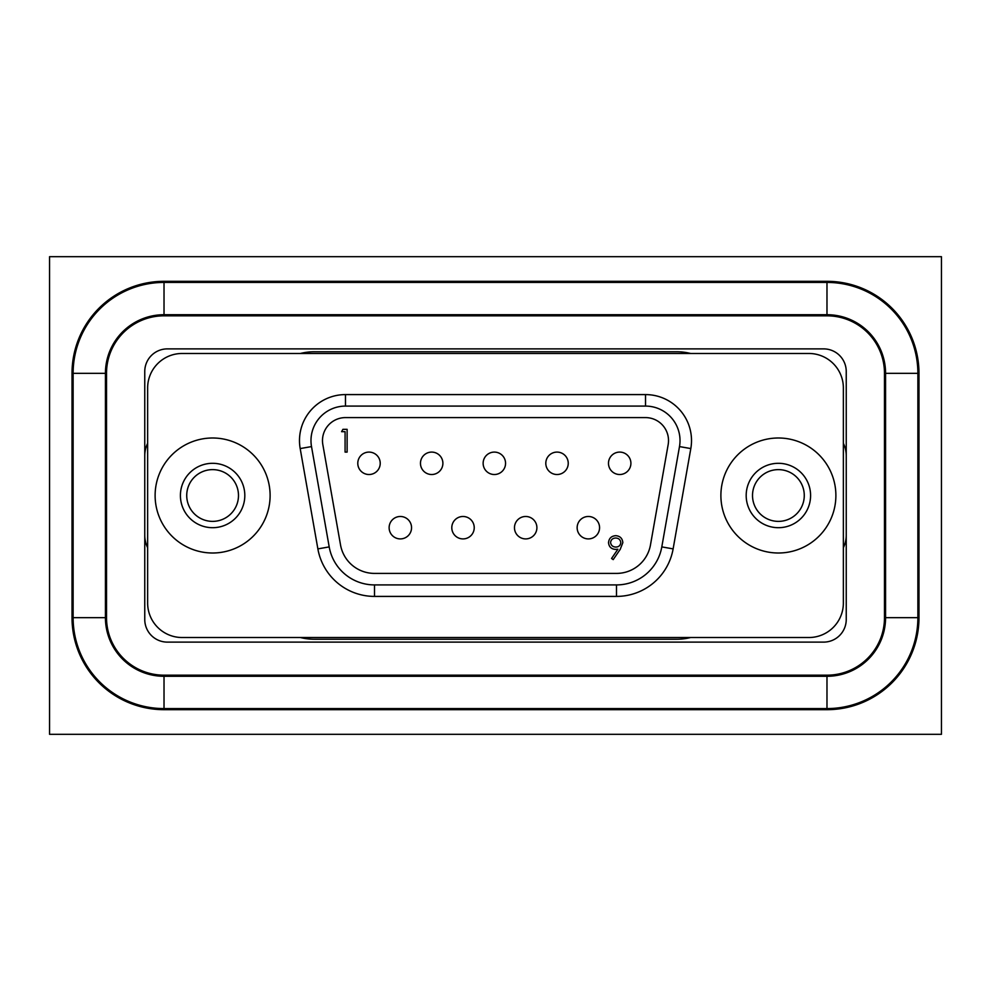 <?xml version="1.0" encoding="UTF-8"?>
<svg xmlns="http://www.w3.org/2000/svg" width="991" height="991" viewBox="0 0 991 991"><rect width="100%" height="100%" fill="white"/><g stroke="black" fill="none" stroke-linecap="round" stroke-linejoin="round"><path stroke-width="1.49" d="M182.133 637.523L808.867 637.523A34.499 34.499 0 0 0 843.366 603.024L843.366 387.976A34.499 34.499 0 0 0 808.867 353.477L182.133 353.477A34.499 34.499 0 0 0 147.634 387.976L147.634 603.024A34.499 34.499 0 0 0 182.133 637.523M835.884 495.5A57.503 57.503 0 0 1 778.393 553.003A57.503 57.503 0 0 1 720.891 495.5A57.503 57.503 0 0 1 778.393 437.997A57.503 57.503 0 0 1 835.884 495.5M270.109 495.5A57.503 57.503 0 0 0 212.607 437.997A57.503 57.503 0 0 0 155.116 495.5A57.503 57.503 0 0 0 212.607 553.003A57.503 57.503 0 0 0 270.109 495.5M810.588 495.5A32.195 32.195 0 0 1 778.393 527.695A32.195 32.195 0 0 1 746.186 495.5A32.195 32.195 0 0 1 778.393 463.305A32.195 32.195 0 0 1 810.588 495.5M616.501 584.913A45.995 45.995 0 0 0 661.802 546.896L679.492 446.582A34.499 34.499 0 0 0 645.525 406.087L345.475 406.087A34.499 34.499 0 0 0 311.508 446.582L329.198 546.896A45.995 45.995 0 0 0 374.499 584.913L616.501 584.913L616.501 596.409L374.499 596.409A57.503 57.503 0 0 1 317.876 548.89L300.186 448.576A45.995 45.995 0 0 1 345.475 394.591L645.525 394.591A45.995 45.995 0 0 1 690.814 448.576L673.124 548.89A57.503 57.503 0 0 1 616.501 596.409M244.814 495.5A32.195 32.195 0 0 0 212.607 463.305A32.195 32.195 0 0 0 180.412 495.5A32.195 32.195 0 0 0 212.607 527.695A32.195 32.195 0 0 0 244.814 495.5M645.525 417.595L345.475 417.595A23.004 23.004 0 0 0 322.831 444.587L340.52 544.901A34.499 34.499 0 0 0 374.499 573.405L616.501 573.405A34.499 34.499 0 0 0 650.48 544.901L668.169 444.587A23.004 23.004 0 0 0 645.525 417.595M752.516 495.5A25.877 25.877 0 0 0 778.393 521.377A25.877 25.877 0 0 0 804.271 495.5A25.877 25.877 0 0 0 778.393 469.623A25.877 25.877 0 0 0 752.516 495.5M238.484 495.5A25.877 25.877 0 0 1 212.607 521.377A25.877 25.877 0 0 1 186.729 495.5A25.877 25.877 0 0 1 212.607 469.623A25.877 25.877 0 0 1 238.484 495.5M341.585 431.667L342.911 429.338L347.123 429.338L347.123 452.094L345.079 452.094L345.079 431.667L341.585 431.667M620.205 549.361L613.194 559.618L611.558 558.478L617.901 549.225L615.498 549.398C611.274 549.088 608.957 546.834 608.524 542.659C608.97 538.324 611.385 536.007 615.77 535.673C620.069 536.044 622.422 538.373 622.831 542.672L620.205 549.361M608.486 463.305A11.211 11.211 0 0 0 619.697 474.516A11.211 11.211 0 0 0 630.908 463.305A11.211 11.211 0 0 0 619.697 452.094A11.211 11.211 0 0 0 608.486 463.305A11.211 11.211 0 0 0 619.697 474.516A11.211 11.211 0 0 0 630.908 463.305A11.211 11.211 0 0 0 619.697 452.094A11.211 11.211 0 0 0 608.486 463.305M451.797 527.695A11.211 11.211 0 0 0 463.008 538.906A11.211 11.211 0 0 0 474.231 527.695A11.211 11.211 0 0 0 463.008 516.484A11.211 11.211 0 0 0 451.797 527.695A11.211 11.211 0 0 0 463.008 538.906A11.211 11.211 0 0 0 474.231 527.695A11.211 11.211 0 0 0 463.008 516.484A11.211 11.211 0 0 0 451.797 527.695M599.567 527.695A11.211 11.211 0 0 0 588.357 516.484A11.211 11.211 0 0 0 577.146 527.695A11.211 11.211 0 0 0 588.357 538.906A11.211 11.211 0 0 0 599.567 527.695A11.211 11.211 0 0 0 588.357 516.484A11.211 11.211 0 0 0 577.146 527.695A11.211 11.211 0 0 0 588.357 538.906A11.211 11.211 0 0 0 599.567 527.695M411.55 527.695A11.211 11.211 0 0 0 400.339 516.484A11.211 11.211 0 0 0 389.129 527.695A11.211 11.211 0 0 0 400.339 538.906A11.211 11.211 0 0 0 411.55 527.695A11.211 11.211 0 0 0 400.339 516.484A11.211 11.211 0 0 0 389.129 527.695A11.211 11.211 0 0 0 400.339 538.906A11.211 11.211 0 0 0 411.55 527.695M442.89 463.305A11.211 11.211 0 0 0 431.68 452.094A11.211 11.211 0 0 0 420.469 463.305A11.211 11.211 0 0 0 431.68 474.516A11.211 11.211 0 0 0 442.89 463.305A11.211 11.211 0 0 0 431.68 452.094A11.211 11.211 0 0 0 420.469 463.305A11.211 11.211 0 0 0 431.68 474.516A11.211 11.211 0 0 0 442.89 463.305M568.239 463.305A11.211 11.211 0 0 0 557.029 452.094A11.211 11.211 0 0 0 545.806 463.305A11.211 11.211 0 0 0 557.029 474.516A11.211 11.211 0 0 0 568.239 463.305A11.211 11.211 0 0 0 557.029 452.094A11.211 11.211 0 0 0 545.806 463.305A11.211 11.211 0 0 0 557.029 474.516A11.211 11.211 0 0 0 568.239 463.305M483.137 463.305A11.211 11.211 0 0 0 494.348 474.516A11.211 11.211 0 0 0 505.559 463.305A11.211 11.211 0 0 0 494.348 452.094A11.211 11.211 0 0 0 483.137 463.305A11.211 11.211 0 0 0 494.348 474.516A11.211 11.211 0 0 0 505.559 463.305A11.211 11.211 0 0 0 494.348 452.094A11.211 11.211 0 0 0 483.137 463.305M380.222 463.305A11.211 11.211 0 0 0 368.999 452.094A11.211 11.211 0 0 0 357.788 463.305A11.211 11.211 0 0 0 368.999 474.516A11.211 11.211 0 0 0 380.222 463.305A11.211 11.211 0 0 0 368.999 452.094A11.211 11.211 0 0 0 357.788 463.305A11.211 11.211 0 0 0 368.999 474.516A11.211 11.211 0 0 0 380.222 463.305M514.478 527.695A11.211 11.211 0 0 0 525.688 538.906A11.211 11.211 0 0 0 536.899 527.695A11.211 11.211 0 0 0 525.688 516.484A11.211 11.211 0 0 0 514.478 527.695A11.211 11.211 0 0 0 525.688 538.906A11.211 11.211 0 0 0 536.899 527.695A11.211 11.211 0 0 0 525.688 516.484A11.211 11.211 0 0 0 514.478 527.695M610.567 542.535C611.063 545.459 612.822 546.958 615.882 547.069C618.83 546.945 620.465 545.434 620.787 542.535C620.354 539.661 618.657 538.15 615.671 538.014C612.698 538.15 610.989 539.661 610.567 542.535M72.021 617.678A92.002 92.002 0 0 0 164.023 709.68L826.977 709.68A92.002 92.002 0 0 0 918.979 617.678L918.979 373.322A92.002 92.002 0 0 0 826.977 281.32L164.023 281.32A92.002 92.002 0 0 0 72.021 373.322L72.021 617.678M49.55 256.681L49.55 734.319L941.45 734.319L941.45 256.681L49.55 256.681M884.48 617.678L884.48 373.322A57.503 57.503 0 0 0 826.977 315.819L164.023 315.819A57.503 57.503 0 0 0 106.52 373.322L106.52 617.678A57.503 57.503 0 0 0 164.023 675.181L826.977 675.181A57.503 57.503 0 0 0 884.48 617.678M167.405 348.882A22.632 22.632 0 0 0 144.76 371.514L144.76 619.486A22.632 22.632 0 0 0 167.405 642.118L823.595 642.118A22.632 22.632 0 0 0 846.24 619.486L846.24 371.514A22.632 22.632 0 0 0 823.595 348.882L167.405 348.882M843.366 547.689A28.751 28.751 0 0 0 846.24 535.152M846.24 455.848A28.751 28.751 0 0 0 843.366 443.311M690.603 353.477A57.503 57.503 0 0 0 676.618 351.755L314.382 351.755A57.503 57.503 0 0 0 300.397 353.477M300.397 637.523A57.503 57.503 0 0 0 314.382 639.245L676.618 639.245A57.503 57.503 0 0 0 690.603 637.523M147.634 443.311A28.751 28.751 0 0 0 144.76 455.848M144.76 535.152A28.751 28.751 0 0 0 147.634 547.689M164.023 314.717A58.593 58.593 0 0 0 105.43 373.322L105.43 617.678A58.593 58.593 0 0 0 164.023 676.283L826.977 676.283A58.593 58.593 0 0 0 885.57 617.678L885.57 373.322A58.593 58.593 0 0 0 826.977 314.717L164.023 314.717L164.023 282.423A90.899 90.899 0 0 0 73.123 373.322L73.123 617.678A90.899 90.899 0 0 0 164.023 708.577L826.977 708.577A90.899 90.899 0 0 0 917.877 617.678L885.57 617.678M917.877 617.678L917.877 373.322A90.899 90.899 0 0 0 826.977 282.423L164.023 282.423M673.124 548.89L661.802 546.896M345.475 406.087L345.475 394.591M645.525 394.591L645.525 406.087M690.814 448.576L679.492 446.582M374.499 584.913L374.499 596.409M329.198 546.896L317.876 548.89M311.508 446.582L300.186 448.576M73.123 373.322L105.43 373.322M73.123 617.678L105.43 617.678M826.977 282.423L826.977 314.717M164.023 708.577L164.023 676.283M917.877 373.322L885.57 373.322M826.977 708.577L826.977 676.283"/></g></svg>
